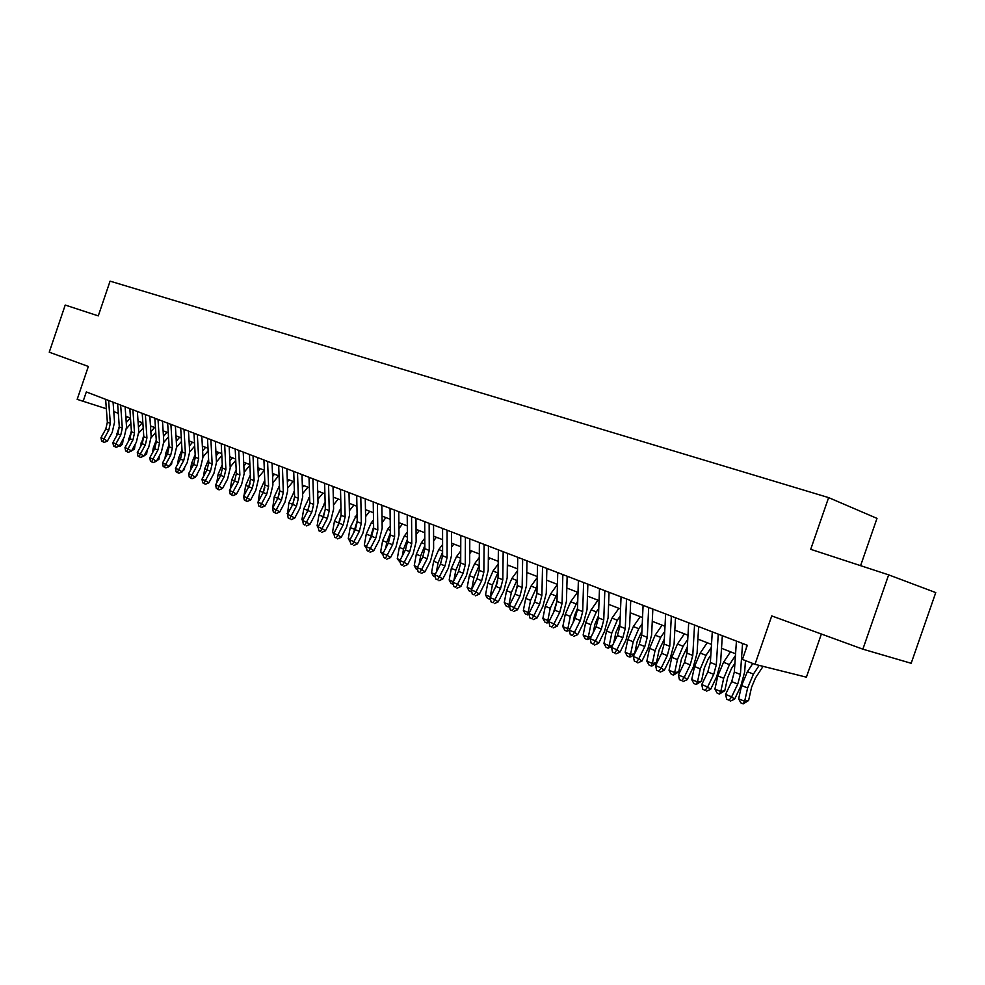 <?xml version="1.0" encoding="UTF-8"?>
<svg xmlns="http://www.w3.org/2000/svg" width="985" height="985" viewBox="0 0 985 985"><rect width="100%" height="100%" fill="white"/><g stroke="black" fill="none" stroke-linecap="round" stroke-linejoin="round"><path stroke-width="1.48" d="M860.595 565.661L876.995 518.381L828.619 497.61L110.074 281.144L98.278 315.889L65.219 305.054L49.25 352.187L88.342 366.457L77.175 399.368L106.343 408.726M828.619 497.61L810.717 549.322L888.655 574.858L935.75 592.588L911.174 663.287L862.872 649.177L771.747 615.92L754.99 664.333L806.407 677.175L821.367 634.032M888.655 574.858L862.872 649.177M754.99 664.333L742.419 659.421L747.307 645.274L86.323 391.931L83.023 401.646M113.767 411.582L118.311 413.355M125.797 416.273L130.488 418.096M138.023 421.038L142.874 422.922M150.459 425.877L155.458 427.822M163.104 430.802L168.263 432.809M175.958 435.813L181.277 437.882M189.046 440.911L194.525 443.041M202.344 446.094L208.007 448.286M215.887 451.364L221.724 453.629M229.665 456.72L235.674 459.072M243.677 462.187L249.882 464.6M257.947 467.74L264.349 470.239L258.353 477.491M272.476 473.403L279.075 475.977M287.263 479.166L294.072 481.813M302.333 485.026L309.352 487.76M317.675 491.01L324.915 493.83M333.299 497.093L340.761 499.998M349.232 503.298L356.927 506.29M365.46 509.614L373.401 512.717M381.995 516.066L390.183 519.255M398.863 522.629L407.31 525.916M416.052 529.327L424.769 532.725M433.597 536.16L442.585 539.657M451.487 543.129L460.758 546.737M469.734 550.233L479.301 553.964M488.351 557.485L498.225 561.327M507.361 564.885L517.556 568.862M526.766 572.445L537.281 576.545M546.577 580.165L557.436 584.388M566.818 588.045L578.023 592.416M587.479 596.097L599.052 600.604M608.607 604.322L620.55 608.976M630.191 612.732L642.528 617.533M652.267 621.326L664.998 626.288M674.824 630.117L687.986 635.239M697.909 639.105L711.502 644.399M721.512 648.302L735.573 653.781M742.555 643.451L740.4 674.429L737.753 684.046L731.646 696.863L734.625 699.153L740.72 686.373L744.66 671.992L745.473 660.615M736.435 641.1L734.317 672.016L731.695 681.608L725.588 694.376L731.646 696.863L729.097 700.212L726.671 699.202L729.097 700.212M746.359 648.019L746.568 644.99M730.291 701.123L734.625 699.153M725.588 694.376L726.671 699.202M763.079 666.353L755.433 678L751.58 687.21L748.6 700.52L743.244 703.856L740.843 702.871L738.639 698.833L741.594 685.511L747.393 671.708L752.811 663.484M738.639 698.833L744.648 701.295L747.627 687.949L753.439 674.097L759.164 665.38M743.244 703.856L744.648 701.295L748.6 700.52M718.274 634.143L716.304 664.838L713.719 674.356L707.636 687.001L710.665 689.291L716.711 676.683L720.601 662.449L722.337 635.694M712.29 631.841L710.37 662.474L707.796 671.955L701.726 684.575L707.636 687.001L705.162 690.325L702.797 689.34L705.162 690.325M706.368 691.236L710.665 689.291M701.726 684.575L702.797 689.34M694.548 625.044L692.775 655.456L690.226 664.863L684.193 677.36L687.247 679.662L693.255 667.202L697.072 653.117L698.648 626.62M688.7 622.803L686.976 653.141L684.44 662.536L678.406 674.984L684.193 677.36L681.768 680.66L679.453 679.712L681.768 680.66M682.987 681.571L687.247 679.662M678.406 674.984L679.453 679.712M671.351 616.154L669.763 646.283L667.264 655.604L661.267 667.941L664.358 670.243L670.329 657.931L674.085 644.005L675.488 617.743M665.638 613.963L664.087 644.03L661.6 653.314L655.616 665.614L661.267 667.941L658.903 671.216L656.638 670.28L658.903 671.216M660.147 672.127L664.358 670.243M655.616 665.614L656.638 670.28M648.684 607.462L647.268 637.32L644.806 646.542L638.846 658.731L641.974 661.034L647.908 648.869L651.602 635.091L652.858 609.062M643.094 605.319L641.728 635.116L639.265 644.301L633.318 656.466L638.846 658.731L636.544 661.982L634.34 661.07L636.544 661.982M637.8 662.893L641.974 661.034M633.318 656.466L634.34 661.07M734.909 663.348L731.498 668.495L727.669 677.582L724.763 690.768L719.444 694.056L717.105 693.095L714.913 689.094L717.794 675.907L723.544 662.265L730.513 651.811M714.913 689.094L720.786 691.507L723.692 678.283L729.454 664.604L735.438 655.604M719.444 694.056L720.786 691.507L724.763 690.768M710.838 655.124L708.104 659.199L704.3 668.187L701.468 681.226L696.186 684.476L693.896 683.528L691.716 679.564L694.536 666.525L700.236 653.043L707.193 642.725M691.716 679.564L697.466 681.928L700.298 668.852L706.011 655.333L711.318 647.441M696.186 684.476L697.466 681.928L701.468 681.226M687.321 647.01L681.46 658.99L678.69 671.905L673.445 675.107L671.204 674.183L669.037 670.256L671.795 657.34L677.446 644.018L684.378 633.835M669.037 670.256L674.663 672.57L677.434 659.618L683.097 646.259L687.752 639.4M673.445 675.107L674.663 672.57L678.69 671.905M664.346 639.019L659.113 650.001L656.404 662.782L652.821 665.688L651.196 665.946L649.004 665.035L646.85 661.157L649.546 648.364L655.148 635.202L662.068 625.155M646.85 661.157L652.353 663.41L655.062 650.592L660.676 637.381L664.74 631.471M651.196 665.946L652.353 663.41L656.404 662.782M626.509 598.966L625.266 628.553L622.84 637.677L616.93 649.718L620.082 652.021L625.98 640.004L629.612 626.374L630.72 600.579M621.042 596.873L619.848 626.398L617.435 635.485L611.525 647.502L616.93 649.718L614.677 652.957L612.522 652.058L614.677 652.957M615.945 653.868L620.082 652.021M611.525 647.502L612.522 652.058M641.9 631.139L637.246 641.198L634.599 653.843L631.065 656.736L629.44 656.97L627.285 656.084L625.155 652.242L627.79 639.585L633.343 626.571L640.25 616.647M625.155 652.242L630.535 654.459L633.183 641.764L638.76 628.701L642.245 623.665M629.44 656.97L630.535 654.459L634.599 653.855M604.827 590.655L603.743 619.984L601.367 629.009L595.482 640.915L598.671 643.217L604.531 631.336L608.09 617.841L609.062 592.28M599.483 588.611L598.437 617.866L596.06 626.866L590.2 638.736L595.482 640.915L593.29 644.116L591.172 643.242L593.29 644.116M594.571 645.04L598.671 643.217M590.2 638.736L591.172 643.242M619.971 623.394L615.859 632.592L613.692 643.094M612.301 645.914L608.139 648.204L606.034 647.33L603.916 643.525L606.501 630.991L612.005 618.124L618.888 608.324M603.916 643.525L609.186 645.692L611.784 633.121L617.299 620.218L620.267 615.982M608.139 648.204L609.186 645.692L612.645 645.212M583.612 582.529L582.689 611.587L580.337 620.525L574.501 632.296L577.715 634.599L583.539 622.852L587.048 609.493L587.873 584.167M578.38 580.522L577.493 609.518L575.154 618.432L569.33 630.166L574.501 632.296L572.359 635.473L570.29 634.623L572.359 635.473M573.652 636.396L577.715 634.599M569.33 630.166L570.29 634.623M598.511 615.76L594.928 624.17L593.179 632.69M590.495 638.12L587.306 639.622L585.238 638.772L583.132 635.005L585.656 622.582L591.123 609.85L597.981 600.185M583.132 635.005L588.291 637.11L590.828 624.675L596.307 611.907L598.781 608.41M587.306 639.622L588.291 637.11L591.185 636.741M562.854 574.575L562.078 603.374L559.775 612.214L553.964 623.85L557.202 626.152L562.989 614.554L566.437 601.33L567.151 576.213M557.744 572.617L556.993 601.355L554.69 610.171L548.904 621.769L553.964 623.85L551.871 627.014L549.852 626.177L551.871 627.014M553.176 627.925L557.202 626.152M548.904 621.769L549.852 626.177M577.53 608.274L574.427 615.92L573.085 622.606M569.367 630.338L566.904 631.213L564.885 630.375L562.792 626.645L565.255 614.357L570.684 601.761L577.518 592.219M562.792 626.645L567.84 628.713L570.315 616.388L577.752 600.961M566.904 631.213L567.84 628.713L570.192 628.43M542.538 566.781L541.898 595.334L539.632 604.088L533.87 615.588L537.12 617.89L542.87 606.428L546.269 593.327L546.847 568.443M537.527 564.861L536.923 593.352L534.658 602.081L528.908 613.556L533.87 615.588L531.826 618.728L529.844 617.915L531.826 618.728M533.131 619.651L537.12 617.89M528.908 613.556L529.844 617.915M522.653 559.16L522.149 587.466L519.908 596.134L514.182 607.511L517.47 609.801L523.17 598.461L526.519 585.496L526.987 560.822M517.741 557.288L517.273 585.521L515.044 594.177L509.331 605.516L514.182 607.511L512.188 610.626L510.255 609.826L512.188 610.626M513.505 611.537L517.47 609.801M509.331 605.516L510.255 609.826M503.175 551.698L502.806 579.759L500.602 588.34L494.913 599.582L498.213 601.884L503.877 590.668L507.176 577.826L507.521 553.361M498.373 549.852L498.028 577.85L495.837 586.42L490.148 597.636L494.913 599.582L492.956 602.685L491.059 601.897L492.956 602.685M494.285 603.596L498.213 601.884M490.148 597.636L491.059 601.897M484.103 544.385L483.844 572.211L481.677 580.707L476.026 591.825L479.35 594.127L484.977 583.034L488.228 570.315L488.462 546.059M479.387 542.587L479.178 570.34L477.011 578.823L471.372 589.916L476.026 591.825L474.13 594.903L472.258 594.127L474.13 594.903M475.459 595.814L479.35 594.127M471.372 589.916L472.258 594.127M465.412 537.219L465.277 564.811L463.147 573.221L457.533 584.228L460.869 586.518L466.459 575.548L469.66 562.952L469.796 538.906M460.795 535.458L460.697 562.977L458.567 571.374L452.965 582.344L457.533 584.228L455.673 587.282L453.839 586.518L455.673 587.282M457.003 588.193L460.869 586.518M452.965 582.344L453.839 586.518M447.091 530.201L447.091 557.559L444.986 565.895L439.409 576.779L442.757 579.069L448.31 568.21L451.462 555.737L451.499 531.888M442.573 528.477L442.597 555.762L440.504 564.085L434.927 574.944L439.409 576.779L437.586 579.808L435.789 579.069L437.586 579.808M438.928 580.719L442.757 579.069M434.927 574.944L435.789 579.069M429.152 523.331L429.251 550.455L427.182 558.704L421.629 569.478L425.003 571.768L430.519 561.019L433.622 548.67L433.56 525.017M424.72 521.631L424.843 548.694L422.787 556.931L417.246 567.668L421.629 569.478L419.856 572.482L418.096 571.756L419.856 572.482M421.198 573.393L425.003 571.768M417.246 567.668L418.096 571.756M411.558 516.583L411.767 543.486L409.723 551.662L404.219 562.324L407.593 564.602L413.084 553.976L416.138 541.738L415.978 518.282M407.211 514.921L407.445 541.762L405.414 549.925L399.91 560.551L404.219 562.324L402.471 565.304L400.76 564.602L402.471 565.304M403.825 566.215L407.593 564.602M399.91 560.551L400.76 564.602M394.308 509.971L394.616 536.653L392.609 544.754L387.13 555.294L390.528 557.584L395.982 547.057L398.999 534.929L398.753 511.671M390.048 508.346L390.38 534.966L388.385 543.055L382.919 553.57L387.13 555.294L385.43 558.273L383.744 557.572L385.43 558.273M386.785 559.172L390.528 557.584M382.919 553.57L383.744 557.572M377.403 503.495L377.809 529.955L375.827 537.982L370.385 548.411L373.783 550.689L379.2 540.285L382.18 528.268L381.848 505.194M373.216 501.894L373.647 528.292L371.677 536.308L366.248 546.712L370.385 548.411L368.71 551.366L367.06 550.677L368.71 551.366M370.077 552.277L373.783 550.689M366.248 546.712L367.06 550.677M360.805 497.129L361.31 523.38L359.353 531.334L353.947 541.664L357.358 543.929L362.751 533.636L365.681 521.73L365.263 498.841M356.705 495.566L357.235 521.755L355.289 529.696L349.897 540.002L353.947 541.664L352.322 544.594L350.697 543.917L352.322 544.594M353.689 545.493L357.358 543.929M349.897 540.002L350.697 543.917M344.528 490.899L345.132 516.928L343.199 524.82L337.83 535.04L341.253 537.305L346.597 527.11L349.49 515.303L348.998 492.611M340.514 489.36L341.13 515.34L339.209 523.207L333.853 533.402L337.83 535.04L336.23 537.945L334.641 537.293L336.23 537.945M337.596 538.857L341.253 537.305M333.853 533.402L334.641 537.293M557.005 600.985L553.373 612.818M549.039 622.409L546.921 622.976L544.951 622.163L542.87 618.469L545.284 606.292L550.664 593.832L557.436 584.474M542.87 618.469L547.808 620.501L550.233 608.287L557.19 593.635M546.921 622.976L547.808 620.501L549.642 620.279M536.899 593.881L534.042 603.312M529.142 614.628L525.424 614.123L523.355 610.466L525.719 598.4L531.063 586.075L537.256 577.567M523.355 610.466L528.194 612.448L530.57 600.357L537.071 586.42M527.357 614.923L528.194 612.448L529.536 612.301M517.174 587.085L515.093 594.078M509.627 606.871L506.29 606.243L504.246 602.611L506.561 590.668L511.855 578.466L517.519 570.771M504.246 602.611L508.986 604.556L511.313 592.588L517.371 579.328M527.332 572.667L526.741 573.467M508.186 607.019L508.986 604.556L509.848 604.47M497.733 580.781L496.551 584.844M490.481 599.188L487.55 598.523L485.519 594.928L487.784 583.083L493.029 571.017L498.188 564.06M485.519 594.928L490.161 596.836L492.438 584.967L498.09 572.347M508.408 565.304L507.337 566.757M489.41 599.286L490.579 596.799M471.729 591.64L469.18 590.951L467.161 587.392L469.377 575.659L474.598 563.728L479.276 557.461M467.161 587.392L471.704 589.264M471.716 589.227L473.945 577.505L479.215 565.476M489.865 558.076L488.326 560.145M471.433 590.224L471.002 591.702M453.359 584.24L451.179 583.539L449.172 580.005L451.339 568.382L456.523 556.562L460.746 550.96M449.172 580.005L453.297 581.704M453.876 580.584L455.821 570.192L460.709 558.729M471.692 550.997L469.71 553.632M453.198 583.44L452.965 584.277M435.358 576.976L433.535 576.262L431.529 572.765L433.659 561.253L438.793 549.556L442.585 544.557M431.529 572.765L435.259 574.292M436.355 572.162L438.054 563.014L442.597 552.117M453.863 544.052L451.475 547.217M417.677 569.736L416.224 569.133L414.229 565.673L416.323 554.247L421.42 542.673L424.794 538.253M414.229 565.673L417.578 567.04M419.167 563.962L420.632 555.983L424.831 545.628M436.392 537.244L433.609 540.9M400.341 562.595L397.263 558.704L399.319 547.389L404.367 535.926L407.359 532.048M397.263 558.704L400.242 559.923M402.286 555.959L403.542 549.088L407.421 539.263M419.253 530.57L416.089 534.683M383.337 555.589L380.629 551.871L382.636 540.654L387.647 529.302L390.269 525.928M380.629 551.871L383.239 552.942M385.726 548.152L386.773 542.329L390.356 533.02M402.434 524.02L398.925 528.551M366.654 548.719L364.302 545.173L366.272 534.055L371.246 522.813L373.512 519.92M364.302 545.173L366.568 546.096M369.473 540.531L373.635 526.889M385.935 517.593L382.094 522.518M350.303 541.972L348.271 538.598L350.204 527.566L357.075 513.985M348.271 538.598L350.217 539.386M353.504 533.094L357.223 520.88M369.744 511.289L365.583 516.583M328.571 484.78L329.249 510.599L327.34 518.418L322.009 528.539L325.432 530.804L330.751 520.708L333.607 509.011L333.029 486.491M324.619 483.266L325.321 509.036L323.425 516.842L318.106 526.938L322.009 528.539L320.445 531.432L318.881 530.78L320.445 531.432M321.824 532.331L325.432 530.804M318.106 526.938L318.881 530.78M312.898 478.772L313.661 504.394L311.789 512.138L306.483 522.161L309.918 524.414L315.2 514.416L318.02 502.83L317.367 480.483M309.019 477.294L309.807 502.855L307.936 510.587L302.654 520.585L306.483 522.161L304.956 525.03L303.417 524.402L304.956 525.03M306.335 525.928L309.918 524.414M302.654 520.585L303.417 524.402M297.519 472.874L298.369 498.299L296.51 505.97L291.24 515.894L294.687 518.147L299.933 508.248L302.703 496.76L301.989 474.598M293.715 471.421L294.589 496.785L292.742 504.455L287.472 514.355L291.24 515.894L289.75 518.75L288.236 518.122L289.75 518.75M291.117 519.649L294.687 518.147M287.472 514.355L288.236 518.122M282.412 467.087L283.348 492.315L281.513 499.924L276.28 509.75L279.728 511.991L284.948 502.19L287.682 490.801L286.894 468.811M278.681 465.659L279.629 490.838L277.807 498.422L272.586 508.235L276.28 509.75L274.815 512.582L273.337 511.966L276.194 513.481L274.815 512.582M276.194 513.481L279.728 511.991M272.586 508.235L273.337 511.966M334.149 534.904L332.548 532.134L334.444 521.213L340.958 508.161M332.548 532.134L334.161 532.799M337.83 525.83L341.118 514.983M349.244 504.197L349.786 503.52M353.849 505.096L349.392 510.735M318.278 527.812L317.108 525.805L318.968 514.97L325.148 502.412M317.108 525.805L318.414 526.335M322.427 518.726L325.333 509.183M333.336 498.484L334.174 497.437M338.249 499.013L333.509 504.973M302.703 520.88L301.952 519.575L303.774 508.839L309.622 496.76M301.952 519.575L302.961 519.994M307.308 511.781L309.819 503.532M317.724 492.869L318.857 491.466M322.92 493.054L317.909 499.309M287.522 514.256L288.864 502.818L294.392 491.195M287.066 513.468L287.792 513.764M292.447 504.997L294.564 498.028M302.407 487.341L303.799 485.605M307.874 487.193L302.617 493.719M267.588 461.411L268.597 486.43L266.787 493.977L261.591 503.717L265.039 505.958L270.222 496.243L272.919 484.952L272.069 463.122M263.931 460.007L264.953 484.977L263.155 492.512L257.959 502.215L261.591 503.717L260.151 506.524L258.698 505.921L261.53 507.423L260.151 506.524M261.53 507.423L265.039 505.958M257.959 502.215L258.698 505.921M272.734 507.952L274.199 496.908L279.432 485.704M274.199 496.908L277.844 498.373L279.568 492.697M287.361 481.887L289.024 479.843M293.099 481.431L287.595 488.228M253.034 455.833L254.105 480.655L252.332 488.141L247.161 497.782L250.609 500.011L255.768 490.395L258.427 479.202L257.516 457.545M249.439 454.454L250.522 479.239L248.749 486.701L243.59 496.317L247.161 497.782L245.745 500.577L244.317 499.986L247.136 501.463L245.745 500.577M247.136 501.463L250.609 500.011M243.59 496.317L244.317 499.986M258.193 501.771L259.806 491.096L264.756 480.311M263.537 491.749L264.793 487.612M272.599 476.531L274.507 474.191M278.583 475.78L272.845 482.822M238.739 450.354L239.872 474.992L238.124 482.404L232.977 491.958L236.437 494.187L241.559 484.657L244.194 473.551L243.221 452.066M235.206 448.988L236.363 473.588L234.602 480.988L229.48 490.518L232.977 491.958L231.598 494.729L230.207 494.15L232.989 495.627L231.598 494.729M232.989 495.627L236.437 494.187M229.48 490.518L230.207 494.15M244.021 495.517L245.671 485.383L250.338 474.992M249.611 484.805L250.141 483.069M258.095 471.249L260.237 468.638M224.691 444.961L225.897 469.426L224.161 476.777L219.064 486.233L222.511 488.462L227.609 479.018L230.207 468.01L229.173 446.685M221.219 443.632L222.438 468.047L220.714 475.386L215.617 484.817L219.064 486.233L217.71 488.991L216.331 488.425L219.089 489.877L217.71 488.991M219.089 489.877L222.511 488.462M215.617 484.817L216.331 488.425M230.281 489.016L231.77 479.781L236.178 469.771M243.849 466.04L246.225 463.184M249.907 465.252L244.132 472.246M210.888 439.679L212.157 463.947L210.445 471.236L205.373 480.618L208.832 482.835L213.893 473.477L216.466 462.556L215.37 441.391M207.478 438.362L208.771 462.593L207.059 469.87L201.987 479.227L205.373 480.618L204.055 483.352L202.701 482.798L205.434 484.238L204.055 483.352M205.434 484.238L208.832 482.835M201.987 479.227L202.701 482.798M216.774 482.662L218.116 474.265L222.265 464.637M229.862 460.918L232.448 457.816M235.735 460.364L230.158 467.075M197.332 434.483L198.662 458.567L196.975 465.806L191.927 475.09L195.387 477.294L200.423 468.035L202.959 457.2L201.814 436.195M193.971 433.191L195.325 457.237L193.639 464.452L188.603 473.723L191.927 475.09L190.634 477.811L189.305 477.257L192.013 478.698L190.634 477.811M192.013 478.698L195.387 477.294M188.603 473.723L189.305 477.257M210.741 479.301L209.879 480.902M203.501 476.444L204.695 468.86L208.611 459.576M216.121 455.87L218.916 452.534M221.81 455.55L216.429 461.977M183.998 429.374L185.402 453.285L183.727 460.451L178.716 469.66L182.176 471.864L187.175 462.679L189.674 451.943L188.48 431.085M180.698 428.106L182.114 451.98L180.452 459.133L175.441 468.318L178.716 469.66L177.435 472.357L176.13 471.827L178.827 473.243L177.435 472.357M178.827 473.243L182.176 471.864M175.441 468.318L176.13 471.827M197.628 473.182L196.126 475.94M190.437 470.35L191.509 463.529L195.178 454.614M202.614 450.908L205.606 447.35M208.143 450.785L202.947 456.966M196.704 474.881L197.357 474.881M170.898 424.35L172.35 448.089L170.7 455.205L165.726 464.317L169.186 466.521L174.148 457.422L176.623 446.771L175.379 426.062M167.659 423.107L169.125 446.796L167.487 453.9L162.513 462.999L165.726 464.317L164.47 467.001L163.19 466.471L165.862 467.887L164.47 467.001M165.862 467.887L169.186 466.521M162.513 462.999L163.19 466.471M184.724 467.173L184.355 469.55L182.607 471.064M177.583 464.378L178.531 458.296L181.979 449.726M189.342 446.008L192.518 442.253M194.698 446.094L189.686 452.029M183.419 469.562L184.355 469.55M158.019 419.413L159.533 442.979L157.895 450.034L152.946 459.072L156.406 461.263L161.343 452.238L163.793 441.674L162.5 421.124M154.83 418.194L156.356 441.711L154.731 448.754L149.782 457.766L152.946 459.072L151.727 461.743L150.459 461.214L153.106 462.618L151.727 461.743M153.106 462.618L156.406 461.263M149.782 457.766L150.459 461.214M172.03 461.3L171.562 464.317L169.322 466.262M164.951 458.53L165.775 453.149L169.014 444.925M176.29 441.194L179.652 437.241M181.499 441.465L176.647 447.178M170.38 464.329L171.562 464.317M145.361 414.562L146.925 437.956L145.312 444.949L140.387 453.913L143.847 456.092L148.76 447.153L151.173 436.675L149.831 416.273M142.222 413.355L143.798 436.712L142.197 443.693L137.284 452.632L140.387 453.913L139.18 456.56L137.937 456.055L140.572 457.434L139.18 456.56M140.572 457.434L143.847 456.092M137.284 452.632L137.937 456.055M159.545 455.538L158.991 459.17L156.049 461.411M152.515 452.804L153.229 448.089L156.258 440.209M163.461 436.441L166.994 432.316M163.178 431.898L163.867 431.098M168.509 436.897L163.818 442.388M157.551 459.182L158.991 459.17M132.901 409.785L134.514 433.006L132.926 439.95L128.038 448.828L131.498 451.007L136.373 442.154L138.762 431.75L137.371 411.496M129.823 408.603L131.448 431.787L129.86 438.719L124.984 447.572L128.038 448.828L126.856 451.475L125.637 450.97L128.247 452.337L126.856 451.475M128.247 452.337L131.498 451.007M124.984 447.572L125.637 450.97M147.257 449.899L146.617 454.11L143.268 456.326M140.276 447.178L143.724 435.567M150.853 431.762L154.546 427.465M150.557 427.33L151.468 426.271M155.753 432.39L151.21 437.685M144.93 454.11L146.617 454.11M120.662 405.094L122.325 428.155L120.749 435.038L115.885 443.841L119.345 446.008L124.196 437.229L126.548 426.911L125.12 406.805M117.634 403.936L119.308 426.948L117.732 433.819L112.881 442.61L115.885 443.841L114.728 446.464L113.521 445.971L116.119 447.325L114.728 446.464M116.119 447.325L119.345 446.008M112.881 442.61L113.521 445.971M138.836 433.018L143.207 427.946M135.154 444.358L134.44 449.123L130.722 451.327M128.235 441.674L131.399 430.987M138.442 427.158L142.296 422.7M138.146 422.811L139.267 421.518M132.532 449.123L134.44 449.123M108.609 400.476L110.32 423.365L108.769 430.211L103.93 438.928L107.39 441.095L112.216 432.39L114.543 422.146L113.066 402.188M105.629 399.331L107.353 422.183L105.801 429.004L100.975 437.709L103.93 438.928L102.797 441.539L101.615 441.046L104.188 442.4L102.797 441.539M104.188 442.4L107.39 441.095M100.975 437.709L101.615 441.046M130.87 423.562L126.585 428.512M123.26 438.928L122.472 444.223L119.961 446.402L118.372 446.402M116.39 436.269L119.271 426.493M126.252 422.614L130.254 418.009M125.945 418.366L127.274 416.84M120.33 444.223L122.472 444.223M740.4 674.429L734.317 672.016M737.753 684.046L731.695 681.608M741.594 685.511L747.627 687.949M747.393 671.708L753.439 674.097M716.304 664.838L710.37 662.474M713.719 674.356L707.796 671.955M692.775 655.456L686.976 653.141M690.226 664.863L684.44 662.536M669.763 646.283L664.087 644.03M667.264 655.604L661.6 653.314M647.268 637.32L641.728 635.116M644.806 646.542L639.265 644.301M717.794 675.907L723.692 678.283M723.544 662.265L729.454 664.604M694.536 666.525L700.298 668.852M700.236 653.043L706.011 655.333M671.795 657.34L677.434 659.618M677.446 644.018L683.097 646.259M649.546 648.364L655.062 650.592M655.148 635.202L660.676 637.381M625.266 628.553L619.848 626.398M622.84 637.677L617.435 635.485M627.79 639.585L633.183 641.764M633.343 626.571L638.76 628.701M603.743 619.984L598.437 617.866M601.367 629.009L596.06 626.866M606.501 630.991L611.784 633.121M612.005 618.124L617.299 620.218M582.689 611.587L577.493 609.518M580.337 620.525L575.154 618.432M585.656 622.582L590.828 624.675M591.123 609.85L596.307 611.907M562.078 603.374L556.993 601.355M559.775 612.214L554.69 610.171M565.255 614.357L570.315 616.388M570.684 601.761L575.757 603.768M541.898 595.334L536.923 593.352M539.632 604.088L534.658 602.081M522.149 587.466L517.273 585.521M519.908 596.134L515.044 594.177M502.806 579.759L498.028 577.85M500.602 588.34L495.837 586.42M483.844 572.211L479.178 570.34M481.677 580.707L477.011 578.823M465.277 564.811L460.697 562.977M463.147 573.221L458.567 571.374M447.091 557.559L442.597 555.762M444.986 565.895L440.504 564.085M429.251 550.455L424.843 548.694M427.182 558.704L422.787 556.931M411.767 543.486L407.445 541.762M409.723 551.662L405.414 549.925M394.616 536.653L390.38 534.966M392.609 544.754L388.385 543.055M377.809 529.955L373.647 528.292M375.827 537.982L371.677 536.308M361.31 523.38L357.235 521.755M359.353 531.334L355.289 529.696M345.132 516.928L341.13 515.34M343.199 524.82L339.209 523.207M545.284 606.292L550.233 608.287M550.664 593.832L555.626 595.802M525.719 598.4L530.57 600.357M531.063 586.075L535.926 587.996M506.561 590.668L511.313 592.588M511.855 578.466L516.62 580.362M487.784 583.083L492.438 584.967M493.029 571.017L497.708 572.876M469.377 575.659L473.945 577.505M474.598 563.728L479.166 565.538M451.339 568.382L455.821 570.192M456.523 556.562L460.709 558.224M433.659 561.253L438.054 563.014M438.793 549.556L442.585 551.058M416.323 554.247L420.632 555.983M421.42 542.673L424.831 544.028M399.319 547.389L403.542 549.088M404.367 535.926L407.408 537.133M382.636 540.654L386.773 542.329M387.647 529.302L390.331 530.361M366.272 534.055L370.335 535.692M371.246 522.813L373.574 523.737M350.204 527.566L354.194 529.179M355.154 516.435L357.149 517.236M329.249 510.599L325.321 509.036M327.34 518.418L323.425 516.842M313.661 504.394L309.807 502.855M311.789 512.138L307.936 510.587M298.369 498.299L294.589 496.785M296.51 505.97L292.742 504.455M283.348 492.315L279.629 490.838M281.513 499.924L277.807 498.422M334.444 521.213L338.36 522.789M339.345 510.181L341.019 510.846M318.968 514.97L322.809 516.522M323.843 504.049L325.198 504.591M303.774 508.839L307.554 510.353M308.613 498.016L309.672 498.435M288.864 502.818L292.557 504.308M293.653 492.094L294.429 492.401M268.597 486.43L264.953 484.977M266.787 493.977L263.155 492.512M254.105 480.655L250.522 479.239M252.332 488.141L248.749 486.701M259.806 491.096L263.18 492.451M239.872 474.992L236.363 473.588M238.124 482.404L234.602 480.988M245.671 485.383L248.786 486.639M225.897 469.426L222.438 468.047M224.161 476.777L220.714 475.386M231.77 479.781L234.639 480.939M212.157 463.947L208.771 462.593M210.445 471.236L207.059 469.87M218.116 474.265L220.738 475.324M198.662 458.567L195.325 457.237M196.975 465.806L193.639 464.452M204.695 468.86L207.084 469.82M185.402 453.285L182.114 451.98M183.727 460.451L180.452 459.133M191.509 463.529L193.663 464.403M172.35 448.089L169.125 446.796M170.7 455.205L167.487 453.9M178.531 458.296L180.477 459.084M159.533 442.979L156.356 441.711M157.895 450.034L154.731 448.754M165.775 453.149L167.512 453.851M146.925 437.956L143.798 436.712M145.312 444.949L142.197 443.693M153.229 448.089L154.756 448.704M134.514 433.006L131.448 431.787M132.926 439.95L129.86 438.719M140.892 443.102L142.222 443.644M122.325 428.155L119.308 426.948M120.749 435.038L117.732 433.819M128.752 438.202L129.897 438.67M110.32 423.365L107.353 422.183M108.769 430.211L105.801 429.004M116.809 433.388L117.769 433.769"/></g></svg>
